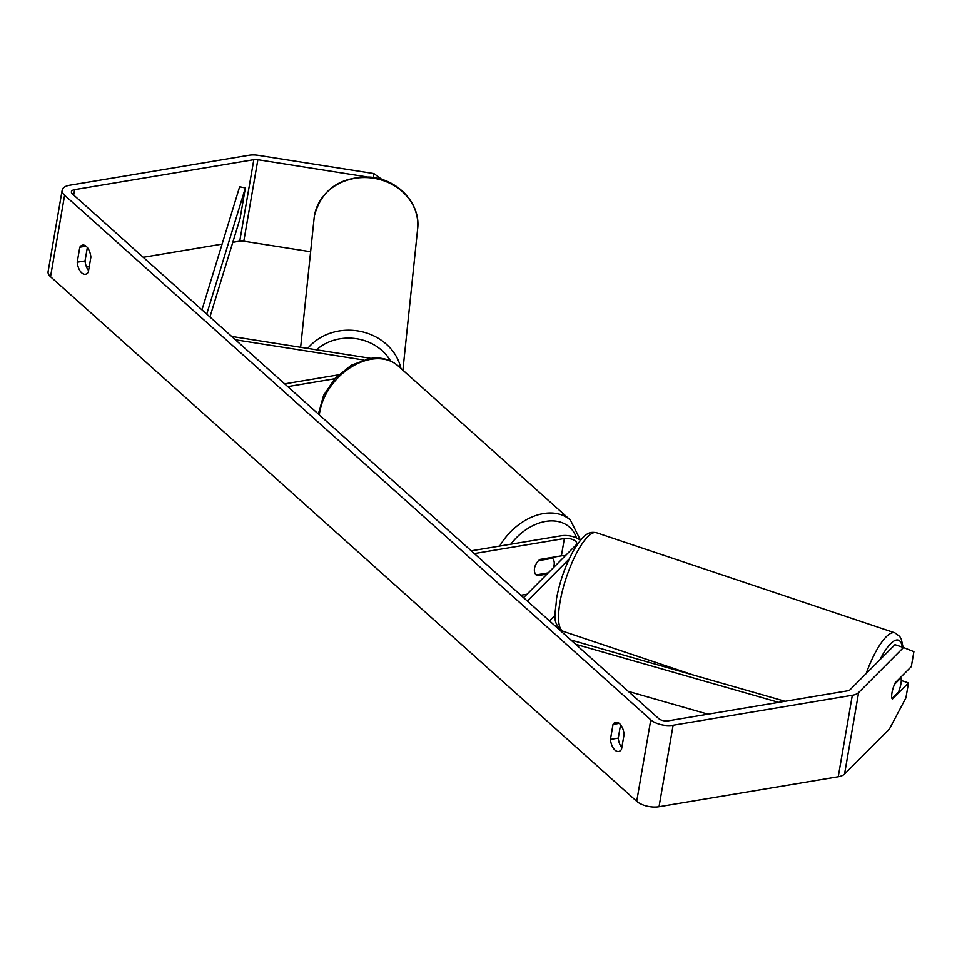 <?xml version="1.0" encoding="UTF-8"?>
<svg xmlns="http://www.w3.org/2000/svg" width="962" height="962" viewBox="0 0 962 962"><rect width="100%" height="100%" fill="white"/><g stroke="black" fill="none" stroke-linecap="round" stroke-linejoin="round"><path stroke-width="1.44" d="M231.662 336.435L370.863 358.369M235.425 339.79L363.42 359.968M338.48 374.867L284.668 383.874M334.692 378.775L287.746 386.628M527.32 601.022L569.131 559.054M549.494 620.863L555.11 615.223M523.568 597.655L576.142 544.889A8.189 3.836 9.8 0 0 576.755 543.783A8.189 3.836 9.8 0 0 572.883 539.634A8.189 3.836 9.8 0 0 564.369 538.528L474.314 553.583M580.375 540.367A14.033 6.566 9.8 0 0 561.291 535.774L471.236 550.829M526.984 594.227L520.875 595.25M565.295 555.771A8.189 3.836 9.8 0 0 561.387 555.844L539.85 559.439A11.7 8.273 131.8 0 0 536.519 575.324A11.7 8.273 131.8 0 0 537.036 575.733L547.077 574.061M537.036 575.733L536.111 574.903M900.937 683.766A11.7 3.223 -71.5 0 1 898.424 692.183L892.027 698.616A11.7 3.223 -71.5 0 1 891.978 692.772A11.7 3.223 -71.5 0 1 894.492 684.355L900.889 677.921A11.7 3.223 -71.5 0 1 900.937 683.766M900.889 677.921L900.264 677.717M366.919 176.912L257.864 159.716A7.023 3.283 9.8 0 0 253.824 159.68L74.615 189.646A7.023 3.283 9.8 0 0 71.392 191.763A7.023 3.283 9.8 0 0 72.439 193.939L658.609 718.518A7.023 3.283 9.8 0 0 668.181 720.839L847.402 690.872A7.023 3.283 9.8 0 0 850.095 689.718L894.973 644.672L903.498 647.534L858.621 692.568L844.552 774.049L889.417 729.004L905.915 697.871L908.501 682.912L892.363 699.121A11.7 3.223 -71.5 0 1 895.177 682.828L911.315 666.618L913.9 651.671L903.498 647.534M87.35 247.523L85.041 260.906A11.7 6.193 -99.5 0 0 88.576 270.526M621.801 747.714A11.7 6.193 80.5 0 1 618.265 738.094L620.574 724.711M621.524 749.326A11.7 6.193 80.5 0 1 618.674 751.454A11.7 6.193 80.5 0 1 614.983 750.107A11.7 6.193 80.5 0 1 610.437 739.405L613.022 724.41A11.7 6.193 80.5 0 1 615.872 722.282A11.7 6.193 80.5 0 1 624.11 734.331L621.524 749.326M81.758 272.919A11.7 6.193 -99.5 0 0 85.45 274.266A11.7 6.193 -99.5 0 0 88.3 272.138L90.885 257.143A11.7 6.193 -99.5 0 0 82.648 245.094A11.7 6.193 -99.5 0 0 79.798 247.222L77.213 262.217A11.7 6.193 -99.5 0 0 81.758 272.919M373.46 177.525L373.881 173.569L258.321 155.351A16.378 7.66 9.8 0 0 248.905 155.279L69.685 185.245A16.378 7.66 9.8 0 0 62.169 190.163A16.378 7.66 9.8 0 0 64.61 195.25L650.781 719.829A16.378 7.66 9.8 0 0 673.111 725.252L852.32 695.285A16.378 7.66 9.8 0 0 858.621 692.568M62.169 190.163L48.1 271.645A16.378 7.66 9.8 0 0 50.529 276.719L636.712 801.298A16.378 7.66 9.8 0 0 659.03 806.721L838.251 776.755A16.378 7.66 9.8 0 0 844.552 774.049M310.606 251.731L243.795 241.197A7.023 3.283 9.8 0 0 239.754 241.161L232.792 242.328M222.09 244.107L143.242 257.299M89.298 266.318L86.448 266.799M901.274 680.495L908.501 682.912M373.881 173.569L381.986 179.497M86.027 246.188L79.798 247.222M85.041 260.906L77.213 262.217M619.263 723.376L613.022 724.41M618.265 738.094L610.437 739.405M548.268 572.871L536.099 574.903A11.7 8.273 -48.2 0 1 538.564 560.642L552.537 558.309L551.611 557.479M552.537 558.309A11.7 8.273 -48.2 0 1 553.21 567.905M209.932 316.991L240.091 218.482L245.37 187.939L239.646 186.784L201.96 309.86M245.37 187.939L206.734 314.129M778.679 702.368L575.649 644.263M707.948 714.189L628.318 691.401M785.076 701.298L570.875 639.995M564.369 538.528L561.387 555.844M693.83 675.18L563.407 631.421A52.044 14.37 -71.5 0 1 560.004 602.116A52.044 14.37 -71.5 0 1 596.512 532.744L894.888 632.852A52.044 14.37 108.5 0 0 866.113 673.64M879.929 659.764A46.2 12.746 -71.5 0 1 902.308 647.137M64.61 195.25L50.529 276.719M650.781 719.829L636.712 801.298M74.615 189.646L73.677 195.045M253.824 159.68L239.754 241.161M257.864 159.716L243.795 241.197M673.111 725.252L659.03 806.721M852.32 695.285L838.251 776.755M417.628 228.98A52.044 45.972 -174 0 0 372.174 178.03A52.044 45.972 -174 0 0 314.49 215.476A52.044 45.972 -174 0 0 314.117 218.17L314.502 215.392C321.705 189.394 340.127 176.635 369.757 177.08C397.619 178.836 420.959 203.631 417.628 228.98L402.898 370.202M307.732 348.424A52.044 45.972 6 0 1 360.966 331.517A52.044 45.972 6 0 1 400.926 368.446M390.548 360.966A46.2 40.801 -174 0 0 316.498 349.807M499.699 546.067A52.044 36.833 -48.2 0 1 543.53 513.576A52.044 36.833 -48.2 0 1 570.406 520.117L397.991 365.825A52.044 36.833 131.8 0 0 371.116 359.283A52.044 36.833 131.8 0 0 319.324 414.875M576.478 537.938A46.2 32.684 131.8 0 0 545.731 521.416A46.2 32.684 131.8 0 0 510.846 544.203M563.407 631.421C550.781 622.787 555.759 613.996 556.481 598.869C559.86 580.82 565.764 564.321 574.182 549.398C585.401 531.613 590.295 531.709 596.512 532.744M903.09 647.402L901.37 639.345L899.711 636.423L894.888 632.852M300.637 347.306L314.117 218.17M397.991 365.825C390.187 359.187 380.615 356.782 369.276 358.61L351.238 365.283L335.197 378.222L323.617 395.346L318.362 414.021M570.406 520.117L580.495 540.223"/></g></svg>
